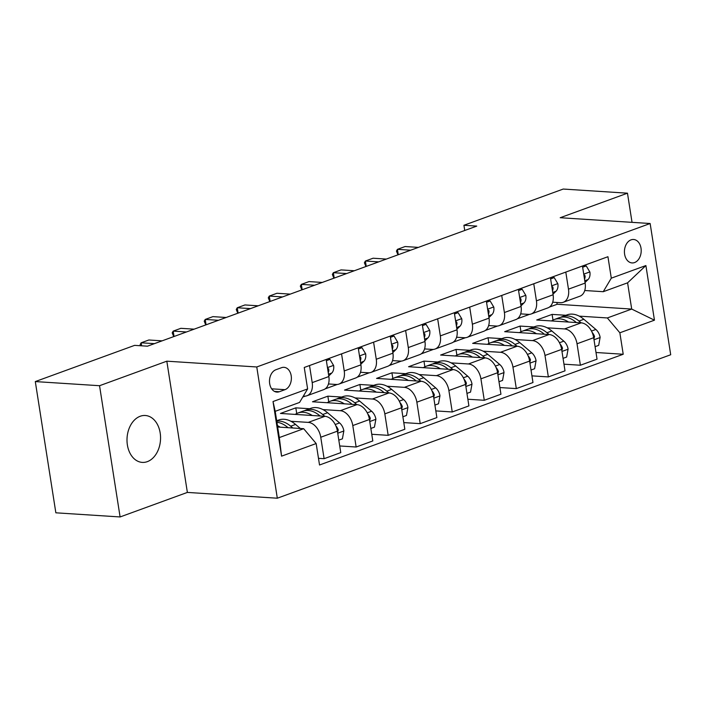 <?xml version="1.0" encoding="UTF-8"?>
<svg xmlns="http://www.w3.org/2000/svg" width="706" height="706" viewBox="0 0 706 706"><rect width="100%" height="100%" fill="white"/><g stroke="black" fill="none" stroke-linecap="round" stroke-linejoin="round"><path stroke-width="1.06" d="M140.229 416.249A23.501 16.75 93.7 0 0 127.027 441.426A23.501 16.75 93.7 0 0 142.268 462.395A23.501 16.75 93.7 0 0 147.333 461.645A23.501 16.75 93.7 0 0 160.527 436.467A23.501 16.75 93.7 0 0 145.286 415.499A23.501 16.75 93.7 0 0 140.229 416.249M631.04 239.855A11.746 8.375 93.7 0 0 624.439 252.448A11.746 8.375 93.7 0 0 632.055 262.932A11.746 8.375 93.7 0 0 634.588 262.553A11.746 8.375 93.7 0 0 641.189 249.968A11.746 8.375 93.7 0 0 633.564 239.484A11.746 8.375 93.7 0 0 631.04 239.855M277.317 498.207L670.7 354.747L650.147 223.511L256.763 366.97L277.317 498.207L187.372 492.417L166.819 361.181L99.546 385.714L120.099 516.951L187.372 492.417M120.099 516.951L55.853 512.812L35.3 381.575L99.546 385.714M35.3 381.575L134.608 345.366L147.457 346.187L476.771 226.096L463.921 225.267L464.733 230.483M279.338 391.733L284.977 389.677A11.384 8.11 93.7 0 0 291.366 377.481A11.384 8.11 93.7 0 0 283.988 367.323A11.384 8.11 93.7 0 0 281.535 367.685L275.896 369.741A11.384 8.11 93.7 0 0 269.507 381.946A11.384 8.11 93.7 0 0 276.884 392.095A11.384 8.11 93.7 0 0 279.338 391.733L274.502 391.424M316.164 443.544L281.57 456.164L273.019 401.537L307.613 388.927L299.556 402.446L275.208 411.324L279.32 437.57L303.668 428.692L316.164 443.544L319.527 464.998L623.213 354.253L595.996 352.497M549.365 307.11L557.166 304.268L631.702 309.069L627.59 282.824L603.242 291.702L611.299 278.173L607.937 256.719L304.251 367.464L307.613 388.927M611.299 278.173L645.893 265.553L654.453 320.18L619.85 332.791L623.213 354.253M632.038 222.346L627.475 193.188L563.229 189.049L463.921 225.267M627.475 193.188L560.202 217.722L650.147 223.511M166.819 361.181L256.763 366.97M603.242 291.702L584.745 290.51M565.797 272.084L568.471 289.16A14.685 9.831 70 0 1 563.22 302.3A14.685 9.831 70 0 1 560.414 302.689L552.71 302.194M533.762 283.768L536.436 300.844A14.685 9.831 70 0 1 531.186 313.976A14.685 9.831 70 0 1 528.379 314.373L520.675 313.87M501.728 295.452L504.402 312.529A14.685 9.831 70 0 1 499.16 325.66A14.685 9.831 70 0 1 496.344 326.048L488.64 325.554M469.693 307.128L472.367 324.204A14.685 9.831 70 0 1 467.125 337.344A14.685 9.831 70 0 1 464.31 337.733L456.605 337.239M437.658 318.812L440.332 335.888A14.685 9.831 70 0 1 435.09 349.029A14.685 9.831 70 0 1 432.275 349.417L424.571 348.923M405.623 330.496L408.297 347.573A14.685 9.831 70 0 1 403.055 360.713A14.685 9.831 70 0 1 400.24 361.101L392.536 360.598M373.589 342.181L376.263 359.257A14.685 9.831 70 0 1 371.021 372.389A14.685 9.831 70 0 1 368.205 372.777L360.501 372.283M341.554 353.856L344.228 370.941A14.685 9.831 70 0 1 338.986 384.073A14.685 9.831 70 0 1 336.171 384.461L328.466 383.967M309.519 365.54L312.193 382.617A14.685 9.831 70 0 1 306.951 395.757A14.685 9.831 70 0 1 304.136 396.145L303.342 396.092M557.166 304.268L556.884 302.459M277.67 427.024L303.668 428.692M276.62 420.352L277.617 420.423M290.916 421.279L308.248 422.391A14.685 9.831 70 0 1 320.753 437.243L324.107 458.697L318.485 458.335M296.714 413.531L295.823 407.847L280.45 413.451L324.91 416.319A14.685 9.831 70 0 1 337.406 431.163L340.769 452.625L324.107 458.697M295.823 407.847L309.652 408.739M322.951 409.595L340.283 410.707A14.685 9.831 70 0 1 352.788 425.559L356.142 447.013L339.727 445.963M328.749 401.846L327.858 396.163L312.484 401.776L356.945 404.635A14.685 9.831 70 0 1 369.441 419.488L372.803 440.941L356.142 447.013M327.858 396.163L341.686 397.054M354.986 397.91L372.318 399.031A14.685 9.831 70 0 1 384.823 413.875L388.176 435.337L371.762 434.278M360.784 390.162L359.892 384.479L344.519 390.091L388.98 392.951A14.685 9.831 70 0 1 401.476 407.803L404.838 429.257L388.176 435.337M359.892 384.479L373.721 385.37M387.02 386.226L404.353 387.347A14.685 9.831 70 0 1 416.858 402.191L420.211 423.653L403.797 422.594M392.818 378.478L391.927 372.803L376.554 378.407L421.014 381.266A14.685 9.831 70 0 1 433.51 396.119L436.873 417.581L420.211 423.653M391.927 372.803L405.756 373.695M419.055 374.551L436.387 375.663A14.685 9.831 70 0 1 448.884 390.515L452.246 411.969L435.831 410.91M424.853 366.802L423.962 361.119L408.589 366.723L453.04 369.591A14.685 9.831 70 0 1 465.545 384.435L468.908 405.897L452.246 411.969M423.962 361.119L437.791 362.01M451.09 362.866L468.422 363.978A14.685 9.831 70 0 1 480.918 378.831L484.281 400.284L467.866 399.234M456.888 355.118L455.997 349.435L440.623 355.047L485.075 357.907A14.685 9.831 70 0 1 497.58 372.75L500.942 394.213L484.281 400.284M455.997 349.435L469.817 350.326M483.125 351.182L500.457 352.294A14.685 9.831 70 0 1 512.953 367.146L516.315 388.609L499.901 387.55M488.923 343.434L488.031 337.75L472.649 343.363L517.11 346.222A14.685 9.831 70 0 1 529.615 361.075L532.977 382.528L516.315 388.609M488.031 337.75L501.851 338.642M515.159 339.498L532.492 340.619A14.685 9.831 70 0 1 544.988 355.462L548.35 376.925L531.927 375.866M520.957 331.749L520.066 326.075L504.684 331.679L549.144 334.538A14.685 9.831 70 0 1 561.649 349.391L565.012 370.844L548.35 376.925M520.066 326.075L533.886 326.957M547.194 327.813L564.526 328.934A14.685 9.831 70 0 1 577.023 343.778L580.385 365.24L563.962 364.181M552.992 320.065L552.101 314.391L536.719 319.995L581.179 322.854A14.685 9.831 70 0 1 593.684 337.706L597.047 359.169L580.385 365.24M552.101 314.391L565.921 315.282M579.229 316.138L607.354 317.947L631.702 309.069L654.453 320.18M302.777 397.046L305.274 396.128M325.131 388.891L337.309 384.443M357.165 377.207L369.344 372.768M389.2 365.523L401.379 361.084M421.235 353.847L433.413 349.399M453.27 342.163L465.448 337.715M485.296 330.479L497.483 326.04M517.33 318.794L529.518 314.355M326.181 359.469L328.855 376.545A14.685 9.831 70 0 1 323.604 389.677L306.951 395.757M358.216 347.784L360.89 364.861A14.685 9.831 70 0 1 355.639 378.001L338.986 384.073M390.25 336.1L392.924 353.176A14.685 9.831 70 0 1 387.673 366.317L371.021 372.389M422.285 324.425L424.959 341.501A14.685 9.831 70 0 1 419.708 354.633L403.055 360.713M454.32 312.74L456.994 329.817A14.685 9.831 70 0 1 451.743 342.948L435.09 349.029M486.355 301.056L489.029 318.132A14.685 9.831 70 0 1 483.778 331.273L467.125 337.344M518.389 289.372L521.063 306.448A14.685 9.831 70 0 1 515.812 319.589L499.16 325.66M550.424 277.687L553.098 294.773A14.685 9.831 70 0 1 547.847 307.904L531.186 313.976M619.85 332.791L607.354 317.947M582.459 266.012L585.133 283.088A14.685 9.831 70 0 1 579.882 296.22L563.22 302.3M275.208 411.324L273.019 401.537M279.32 437.57L281.57 456.164M645.893 265.553L627.59 282.824M109.527 354.509L117.222 351.703M300.332 428.48L295.558 424.421A28.09 18.797 -110 0 0 278.702 420.026L276.69 420.758M280.203 427.183A28.09 18.797 -110 0 0 277.449 425.63M292.805 427.995L290.687 426.195A28.09 18.797 -110 0 0 276.743 421.111M276.92 422.25A28.09 18.797 70 0 1 287.607 427.315L288.048 427.686M326.375 360.687L329.967 359.38L333.638 365.54A9.734 6.513 70 0 1 331.767 373.024L328.767 375.963M328.255 372.706A9.734 6.513 -110 0 0 328.864 369.953L328.555 368.761L327.566 368.338M154.411 343.654L141.156 342.798L148.842 339.992L162.106 340.848M140.388 345.737L140.159 344.546L141.156 342.798L141.632 345.816M329.967 359.38L326.957 359.186M358.41 349.011L361.993 347.696L365.673 353.856A9.734 6.513 70 0 1 363.802 361.34L360.801 364.278M360.289 361.022A9.734 6.513 -110 0 0 360.898 358.269L360.589 357.086L359.601 356.654M186.446 331.97L173.191 331.114L180.877 328.316L194.141 329.164M173.729 336.612L172.193 332.861L173.191 331.114L174.038 336.497M361.993 347.696L358.992 347.502M390.444 337.327L394.027 336.012L397.707 342.172A9.734 6.513 70 0 1 395.837 349.655L392.836 352.594M392.324 349.338A9.734 6.513 -110 0 0 392.933 346.593L392.624 345.402L391.636 344.978M218.481 320.286L205.225 319.439L212.912 316.632L226.167 317.488M205.764 324.928L204.228 321.177L205.225 319.439L206.073 324.813M394.027 336.012L391.018 335.818M338.809 440.138L342.401 438.832L343.857 430.801A9.734 6.513 -110 0 0 339.577 422.92L327.593 412.736A28.09 18.797 -110 0 0 310.737 408.342L305.866 410.115A28.09 18.797 -110 0 0 304.365 410.777M312.237 415.499A28.09 18.797 -110 0 0 297.923 413.019A28.09 18.797 -110 0 0 295.187 414.404M324.839 416.311L322.721 414.51A28.09 18.797 -110 0 0 305.866 410.115M297.923 413.019L302.786 411.236A28.09 18.797 70 0 1 319.641 415.631L320.083 416.01M337.609 432.469L338.253 429.892A9.734 6.513 -110 0 0 335.827 425.797M370.844 428.454L374.436 427.148L375.892 419.117A9.734 6.513 -110 0 0 371.612 411.236L359.628 401.052A28.09 18.797 -110 0 0 342.772 396.657L337.9 398.431A28.09 18.797 -110 0 0 336.4 399.093M344.272 403.823A28.09 18.797 -110 0 0 329.958 401.335A28.09 18.797 -110 0 0 327.222 402.72M356.874 404.626L354.756 402.835A28.09 18.797 -110 0 0 337.9 398.431M329.958 401.335L334.82 399.561A28.09 18.797 70 0 1 351.676 403.956L352.118 404.326M369.644 420.785L370.288 418.217A9.734 6.513 -110 0 0 367.861 414.122M402.879 416.769L406.471 415.463L407.927 407.433A9.734 6.513 -110 0 0 403.647 399.552L391.654 389.377A28.09 18.797 -110 0 0 374.807 384.973L369.935 386.756A28.09 18.797 -110 0 0 368.435 387.417M376.307 392.139A28.09 18.797 -110 0 0 361.993 389.65A28.09 18.797 -110 0 0 359.257 391.036M388.909 392.951L386.791 391.15A28.09 18.797 -110 0 0 369.935 386.756M361.993 389.65L366.855 387.876A28.09 18.797 70 0 1 383.711 392.271L384.152 392.642M401.679 409.101L402.323 406.532A9.734 6.513 -110 0 0 399.896 402.438M422.479 325.642L426.062 324.336L429.742 330.487A9.734 6.513 70 0 1 427.871 337.971L424.871 340.919M424.359 337.662A9.734 6.513 -110 0 0 424.968 334.909L424.65 333.717L423.671 333.294M250.515 308.61L237.26 307.754L244.947 304.948L258.202 305.804M237.798 313.243L236.263 309.493L237.26 307.754L238.107 313.137M426.062 324.336L423.053 324.142M434.914 405.094L438.505 403.779L439.962 395.757A9.734 6.513 -110 0 0 435.681 387.876L423.688 377.692A28.09 18.797 -110 0 0 406.841 373.297L401.97 375.071A28.09 18.797 -110 0 0 400.47 375.733M408.342 380.455A28.09 18.797 -110 0 0 394.027 377.966A28.09 18.797 -110 0 0 391.292 379.36M420.944 381.266L418.826 379.466A28.09 18.797 -110 0 0 401.97 375.071M394.027 377.966L398.89 376.192A28.09 18.797 70 0 1 415.746 380.587L416.187 380.958M433.713 397.425L434.358 394.848A9.734 6.513 -110 0 0 431.931 390.753M454.505 313.958L458.097 312.652L461.768 318.812A9.734 6.513 70 0 1 459.906 326.296L456.906 329.234M456.394 325.978A9.734 6.513 -110 0 0 457.003 323.224L456.685 322.033L455.705 321.609M282.55 296.926L269.295 296.07L276.981 293.264L290.237 294.12M269.833 301.559L268.289 297.817L269.295 296.07L270.142 301.453M458.097 312.652L455.088 312.458M486.54 302.274L490.132 300.968L493.803 307.128A9.734 6.513 70 0 1 491.932 314.611L488.931 317.55M488.428 314.294A9.734 6.513 -110 0 0 489.037 311.54L488.72 310.349L487.74 309.925M314.585 285.242L301.33 284.386L309.016 281.588L322.271 282.435M301.868 289.875L300.324 286.133L301.33 284.386L302.168 289.769M490.132 300.968L487.122 300.774M518.575 290.598L522.166 289.284L525.838 295.443A9.734 6.513 70 0 1 523.967 302.927L520.966 305.866M520.463 302.609A9.734 6.513 -110 0 0 521.072 299.856L520.754 298.673L519.775 298.25M346.62 273.557L333.364 272.701L341.051 269.904L354.306 270.751M333.903 278.199L332.358 274.449L333.364 272.701L334.203 278.085M522.166 289.284L519.157 289.089M550.609 278.914L554.201 277.599L557.872 283.759A9.734 6.513 70 0 1 556.001 291.243L553.001 294.19M552.498 290.925A9.734 6.513 -110 0 0 553.107 288.18L552.789 286.989L551.81 286.565M378.654 261.873L365.399 261.026L373.086 258.219L386.341 259.076M365.937 266.515L364.393 262.764L365.399 261.026L366.237 266.4M554.201 277.599L551.192 277.405M582.644 267.23L586.236 265.924L589.907 272.084A9.734 6.513 70 0 1 588.036 279.567L585.036 282.506M584.533 279.249A9.734 6.513 -110 0 0 585.142 276.496L584.824 275.305L583.844 274.881M410.689 250.198L397.434 249.342L405.12 246.535L418.376 247.391M397.972 254.831L396.428 251.089L397.434 249.342L398.272 254.725M586.236 265.924L583.227 265.73M466.948 393.41L470.54 392.095L471.996 384.073A9.734 6.513 -110 0 0 467.716 376.192L455.723 366.008A28.09 18.797 -110 0 0 438.867 361.613L434.005 363.387A28.09 18.797 -110 0 0 432.504 364.049M440.376 368.77A28.09 18.797 -110 0 0 426.053 366.282A28.09 18.797 -110 0 0 423.326 367.676M452.978 369.582L450.86 367.782A28.09 18.797 -110 0 0 434.005 363.387M426.053 366.282L430.925 364.508A28.09 18.797 70 0 1 447.78 368.903L448.222 369.273M465.748 385.741L466.392 383.164A9.734 6.513 -110 0 0 463.966 379.069M498.983 381.725L502.575 380.419L504.022 372.389A9.734 6.513 -110 0 0 499.751 364.508L487.758 354.324A28.09 18.797 -110 0 0 470.902 349.929L466.039 351.703A28.09 18.797 -110 0 0 464.539 352.365M472.411 357.086A28.09 18.797 -110 0 0 458.088 354.606A28.09 18.797 -110 0 0 455.361 355.992M485.013 357.898L482.895 356.098A28.09 18.797 -110 0 0 466.039 351.703M458.088 354.606L462.959 352.823A28.09 18.797 70 0 1 479.815 357.218L480.257 357.598M497.783 374.056L498.427 371.48A9.734 6.513 -110 0 0 496 367.394M531.018 370.041L534.61 368.735L536.057 360.704A9.734 6.513 -110 0 0 531.786 352.823L519.793 342.639A28.09 18.797 -110 0 0 502.937 338.245L498.074 340.027A28.09 18.797 -110 0 0 496.574 340.68M504.446 345.41A28.09 18.797 -110 0 0 490.123 342.922A28.09 18.797 -110 0 0 487.396 344.307M517.048 346.222L514.93 344.422A28.09 18.797 -110 0 0 498.074 340.027M490.123 342.922L494.994 341.148A28.09 18.797 70 0 1 511.85 345.543L512.291 345.914M529.818 362.372L530.462 359.804A9.734 6.513 -110 0 0 528.035 355.709M563.053 358.357L566.644 357.051L568.092 349.02A9.734 6.513 -110 0 0 563.82 341.148L551.827 330.964A28.09 18.797 -110 0 0 534.971 326.569L530.109 328.343A28.09 18.797 -110 0 0 528.6 329.005M536.481 333.726A28.09 18.797 -110 0 0 522.158 331.238A28.09 18.797 -110 0 0 519.431 332.623M549.083 334.538L546.956 332.738A28.09 18.797 -110 0 0 530.109 328.343M522.158 331.238L527.029 329.464A28.09 18.797 70 0 1 543.885 333.859L544.326 334.229M561.852 350.697L562.497 348.12A9.734 6.513 -110 0 0 560.07 344.025M595.087 346.681L598.679 345.366L600.126 337.344A9.734 6.513 -110 0 0 595.855 329.464L583.862 319.28A28.09 18.797 -110 0 0 567.006 314.885L562.144 316.659A28.09 18.797 -110 0 0 560.635 317.321M568.515 322.042A28.09 18.797 -110 0 0 554.192 319.553A28.09 18.797 -110 0 0 551.465 320.948M581.117 322.854L578.991 321.053A28.09 18.797 -110 0 0 562.144 316.659M554.192 319.553L559.064 317.779A28.09 18.797 70 0 1 575.919 322.174L576.361 322.545M593.887 339.012L594.531 336.435A9.734 6.513 -110 0 0 592.105 332.341M324.91 416.319L308.248 422.391M356.945 404.635L340.283 410.707M388.98 392.951L372.318 399.031M421.014 381.266L404.353 387.347M453.04 369.591L436.387 375.663M485.075 357.907L468.422 363.978M517.11 346.222L500.457 352.294M549.144 334.538L532.492 340.619M581.179 322.854L564.526 328.934M337.406 431.163L320.753 437.243M328.855 376.545L312.193 382.617M360.89 364.861L344.228 370.941M369.441 419.488L352.788 425.559M392.924 353.176L376.263 359.257M401.476 407.803L384.823 413.875M424.959 341.501L408.297 347.573M433.51 396.119L416.858 402.191M456.994 329.817L440.332 335.888M465.545 384.435L448.884 390.515M489.029 318.132L472.367 324.204M497.58 372.75L480.918 378.831M521.063 306.448L504.402 312.529M529.615 361.075L512.953 367.146M553.098 294.773L536.436 300.844M561.649 349.391L544.988 355.462M585.133 283.088L568.471 289.16M593.684 337.706L577.023 343.778M271.651 388.821L284.977 389.677M290.687 426.195L295.558 424.421M286.812 427.607L287.607 427.315M333.541 365.381L327.452 367.605M331.767 373.024L328.493 374.215M327.813 369.882L328.864 369.953M365.576 353.706L359.486 355.921M363.802 361.34L360.528 362.531M359.848 358.207L360.898 358.269M397.61 342.022L391.521 344.237M395.837 349.655L392.562 350.856M391.883 346.522L392.933 346.593M337.733 433.219L343.822 431.004M322.721 414.51L327.593 412.736M318.838 415.922L319.641 415.631M335.209 424.518L339.577 422.92M337.15 429.822L338.253 429.892M369.767 421.535L375.857 419.32M354.756 402.835L359.628 401.052M350.873 404.247L351.676 403.956M367.244 412.834L371.612 411.236M369.185 418.146L370.288 418.217M401.802 409.859L407.891 407.636M386.791 391.15L391.654 389.377M382.908 392.562L383.711 392.271M399.278 401.149L403.647 399.552M401.22 406.462L402.323 406.532M429.645 330.337L423.556 332.561M427.871 337.971L424.597 339.171M423.918 334.838L424.968 334.909M433.837 398.175L439.926 395.951M418.826 379.466L423.688 377.692M414.943 380.878L415.746 380.587M431.313 389.465L435.681 387.876M433.255 394.778L434.358 394.848M461.68 318.653L455.591 320.877M459.906 326.296L456.632 327.487M455.952 323.154L457.003 323.224M493.715 306.969L487.625 309.193M491.932 314.611L488.658 315.803M487.987 311.478L489.037 311.54M525.749 295.293L519.66 297.508M523.967 302.927L520.693 304.118M520.022 299.794L521.072 299.856M557.784 283.609L551.695 285.833M556.001 291.243L552.727 292.443M552.057 288.11L553.107 288.18M589.819 271.925L583.73 274.149M588.036 279.567L584.762 280.759M584.091 276.425L585.142 276.496M465.872 386.491L471.961 384.267M450.86 367.782L455.723 366.008M446.977 369.194L447.78 368.903M463.348 377.789L467.716 376.192M465.289 383.093L466.392 383.164M497.898 374.807L503.987 372.591M482.895 356.098L487.758 354.324M479.012 357.518L479.815 357.218M495.383 366.105L499.751 364.508M497.324 371.409L498.427 371.48M529.932 363.131L536.022 360.907M514.93 344.422L519.793 342.639M511.047 345.834L511.85 345.543M527.417 354.421L531.786 352.823M529.359 359.733L530.462 359.804M561.967 351.447L568.056 349.223M546.956 332.738L551.827 330.964M543.082 334.15L543.885 333.859M559.452 342.737L563.82 341.148M561.394 348.049L562.497 348.12M594.002 339.762L600.091 337.539M578.991 321.053L583.862 319.28M575.116 322.465L575.919 322.174M591.487 331.052L595.855 329.464M593.428 336.365L594.531 336.435"/></g></svg>
